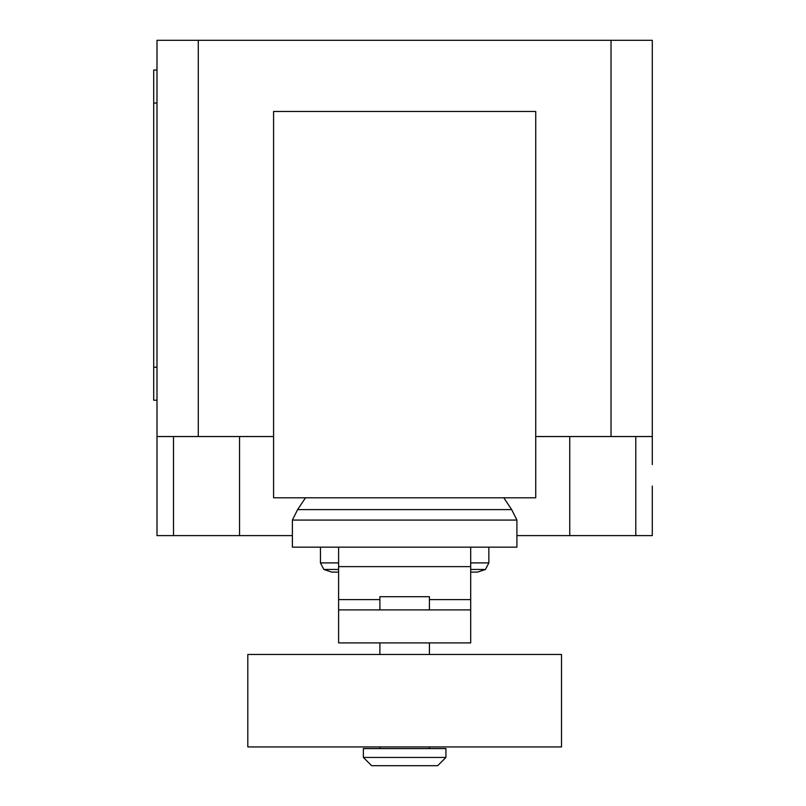<?xml version="1.0" encoding="UTF-8"?>
<svg xmlns="http://www.w3.org/2000/svg" width="806" height="806" viewBox="0 0 806 806"><rect width="100%" height="100%" fill="white"/><g stroke="black" fill="none" stroke-linecap="round" stroke-linejoin="round"><path stroke-width="1.21" d="M379.888 746.93L379.888 748.583M429.417 746.93L429.417 748.583M363.375 748.583L363.375 757.449L371.626 765.7L437.668 765.7L445.93 757.449L445.93 748.583L363.375 748.583M429.417 609.9L429.417 596.692L379.888 596.692L379.888 609.9M379.888 642.916L379.888 654.472M429.417 642.916L429.417 654.472M247.805 654.472L247.805 746.93L561.5 746.93L561.5 654.472L247.805 654.472M363.375 757.449L445.93 757.449M470.694 609.9L338.611 609.9L338.611 642.916L470.694 642.916L470.694 599.604L429.417 599.604M470.694 599.604L470.694 547.163L338.611 547.163L338.611 609.9M379.888 599.604L338.611 599.604M470.694 572.099L477.605 572.099L485.464 569.459L470.694 569.459M338.611 572.099L331.699 572.099L323.841 569.459L320.445 562.9L320.445 547.163M338.611 569.459L323.841 569.459M338.611 562.9L320.445 562.9M470.694 562.9L488.849 562.9L488.849 547.163M470.694 547.163L516.918 547.163L516.918 520.072L511.679 509.614L503.8 497.806M338.611 547.163L292.387 547.163L292.387 520.072L297.626 509.614L305.494 497.806M511.679 509.614L297.626 509.614M516.918 520.072L292.387 520.072M273.577 497.806L535.728 497.806L535.728 111.46L273.577 111.46L273.577 497.806M535.728 436.54L652.306 436.54L652.306 464.609M156.999 464.609L156.999 535.607L292.387 535.607M516.918 535.607L652.306 535.607L652.306 486.078M273.577 436.54L156.999 436.54L156.999 477.817M156.999 70.021L153.694 70.021L153.694 103.037L156.999 103.037M156.999 367.204L153.694 367.204L153.694 400.219L156.999 400.219M153.694 367.204L153.694 103.037M156.999 436.54L156.999 40.3L198.276 40.3L198.276 436.54M652.306 436.54L652.306 40.3L198.276 40.3M611.029 436.54L611.029 40.3M470.694 566.628L338.611 566.628M173.512 436.54L173.512 535.607M635.793 436.54L635.793 535.607M569.751 436.54L569.751 535.607M239.553 436.54L239.553 535.607M488.849 562.9L485.464 569.459"/></g></svg>
